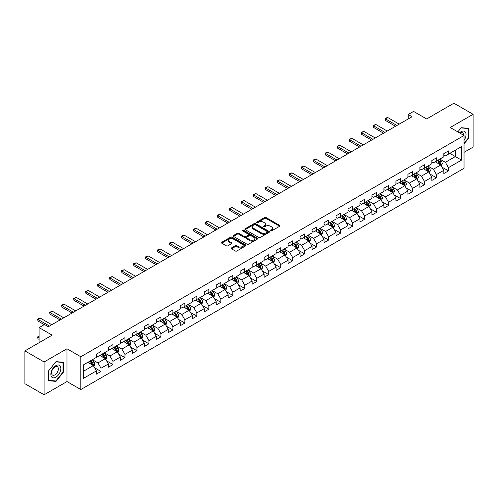 <?xml version="1.0" encoding="UTF-8"?>
<svg xmlns="http://www.w3.org/2000/svg" width="498" height="498" viewBox="0 0 498 498"><rect width="100%" height="100%" fill="white"/><g stroke="black" fill="none" stroke-linecap="round" stroke-linejoin="round"><path stroke-width="0.75" d="M270.601 230.879A0.747 0.43 0 0 0 271.659 230.879L279.664 226.254A1.064 0.616 0 0 0 279.982 225.818A1.064 0.616 0 0 0 279.664 225.382L266.1 217.551A1.064 0.616 0 0 0 264.587 217.551L256.582 222.17A0.747 0.43 0 0 0 256.364 222.475A0.747 0.43 0 0 0 256.582 222.78A0.747 0.43 0 0 0 257.634 222.78L258.674 222.183A3.411 1.967 0 0 1 263.498 222.183L264.631 222.836A3.411 1.967 0 0 1 265.627 224.231A3.411 1.967 0 0 1 264.631 225.625L263.591 226.223A0.747 0.43 0 0 0 263.374 226.528A0.747 0.43 0 0 0 263.591 226.833A0.747 0.43 0 0 0 264.65 226.833L265.683 226.229A3.411 1.967 0 0 1 270.507 226.229L271.64 226.883A3.411 1.967 0 0 1 272.636 228.277A3.411 1.967 0 0 1 271.64 229.671L270.601 230.269A0.747 0.43 0 0 0 270.383 230.574A0.747 0.43 0 0 0 270.601 230.879L270.601 230.269M231.495 247.929A1.064 0.616 0 0 0 231.184 248.365A1.064 0.616 0 0 0 231.495 248.801L235.305 250.998A1.064 0.616 0 0 0 236.811 250.998L245.707 245.863A1.064 0.616 0 0 0 246.018 245.427A1.064 0.616 0 0 0 245.707 244.991L232.136 237.154A1.064 0.616 0 0 0 230.63 237.154L221.735 242.289A1.064 0.616 0 0 0 221.423 242.725A1.064 0.616 0 0 0 221.735 243.161L226.335 245.819A1.064 0.616 0 0 0 227.841 245.819L231.645 243.622A1.064 0.616 0 0 0 231.962 243.186A1.064 0.616 0 0 0 231.645 242.75L229.366 241.43A2.851 1.643 0 0 1 228.532 240.266A2.851 1.643 0 0 1 230.294 238.747A2.851 1.643 0 0 1 233.4 239.102L242.333 244.263A2.851 1.643 0 0 1 243.167 245.427A2.851 1.643 0 0 1 241.406 246.946A2.851 1.643 0 0 1 238.299 246.591L236.811 245.732A1.064 0.616 0 0 0 235.305 245.732L231.495 247.929L231.495 248.801L235.305 246.616L235.305 245.732M464.036 152.338L473.1 147.109L473.1 114.297L453.902 103.211L426.637 118.954L413.583 111.415L408.204 114.515L412.045 116.737L48.325 326.725L44.484 324.509L39.105 327.616L39.105 342.686M44.098 361.978L44.098 394.79L66.987 381.574L66.987 348.762L44.098 361.978L24.9 350.891L52.166 335.154L39.105 327.616M66.987 348.762L80.807 356.742L464.036 135.493L464.036 168.299L80.807 389.554L80.807 356.742M473.1 114.297L450.217 127.507L464.036 135.493M258.748 237.459A1.064 0.616 0 0 0 260.255 237.459L269.15 232.323A1.064 0.616 0 0 0 269.462 231.887A1.064 0.616 0 0 0 269.15 231.452L255.58 223.621A1.064 0.616 0 0 0 254.073 223.621L245.178 228.756A1.064 0.616 0 0 0 244.867 229.192A1.064 0.616 0 0 0 245.178 229.628L258.748 237.459M242.875 231.041A0.747 0.43 0 0 1 243.634 231.147L243.634 230.257L257.429 238.225A1.064 0.616 0 0 1 257.74 238.66A1.064 0.616 0 0 1 257.429 239.09L248.533 244.225A1.064 0.616 0 0 1 247.027 244.225L233.456 236.394L237.266 234.216L237.266 233.325L233.456 235.523A1.064 0.616 0 0 0 233.145 235.959A1.064 0.616 0 0 0 233.456 236.394L233.456 235.523M237.266 234.216A1.064 0.616 0 0 1 238.772 234.216L238.772 233.325A1.064 0.616 0 0 0 237.266 233.325M238.772 233.325L244.275 236.5A1.064 0.616 0 0 0 245.782 236.5L248.309 235.044A1.064 0.616 0 0 0 248.62 234.608A1.064 0.616 0 0 0 248.309 234.172L242.576 230.867A0.747 0.43 0 0 1 242.358 230.562A0.747 0.43 0 0 1 242.819 230.163A0.747 0.43 0 0 1 243.634 230.257M44.098 394.79L24.9 383.703L24.9 350.891M94.595 367.767L101.007 371.464L101.007 368.227L108.383 363.976L108.383 367.207L112.99 364.548L112.99 361.311L120.36 357.054L120.36 360.291L124.967 357.632L124.967 354.395L132.344 350.138L132.344 353.375L136.95 350.716L136.95 347.48L144.32 343.222L144.32 346.459L148.933 343.801L148.933 340.564L156.304 336.306L156.304 339.543L160.91 336.878L160.91 333.641L168.287 329.39L168.287 332.627L172.893 329.962L172.893 326.725L180.264 322.474L180.264 325.711L184.87 323.046L184.87 319.809L192.247 315.551L192.247 318.788L196.853 316.13L196.853 312.893L204.224 308.636L204.224 311.873L208.836 309.214L208.836 305.977L216.207 301.72L216.207 304.957L220.813 302.298L220.813 299.061L228.19 294.804L228.19 298.041L232.796 295.382L232.796 292.145L240.167 287.888L240.167 291.125L244.773 288.46L244.773 285.223L252.15 280.972L252.15 284.209L256.756 281.544L256.756 278.307L264.127 274.049L264.127 277.286L268.739 274.628L268.739 271.391L276.11 267.133L276.11 270.37L280.716 267.712L280.716 264.475L288.093 260.217L288.093 263.454L292.7 260.796L292.7 257.559L300.07 253.301L300.07 256.538L304.676 253.88L304.676 250.643L312.053 246.386L312.053 249.623L316.66 246.958L316.66 243.721L324.03 239.47L324.03 242.707L328.643 240.042L328.643 236.805L336.013 232.547L336.013 235.784L340.62 233.126L340.62 229.889L347.996 225.631L347.996 228.868L352.603 226.21L352.603 222.973L359.973 218.715L359.973 221.952L364.586 219.294L364.586 216.057L371.956 211.799L371.956 215.036L376.563 212.378L376.563 209.141L383.933 204.883L383.933 208.12L388.546 205.456L388.546 202.219L395.916 197.967L395.916 201.204L400.523 198.54L400.523 195.303L407.899 191.045L407.899 194.282L412.506 191.624L412.506 188.387L419.876 184.129L419.876 187.366L424.489 184.708L424.489 181.471L431.859 177.213L431.859 180.45L436.466 177.792L436.466 174.555L443.843 170.297L443.843 173.534L448.449 170.876L448.449 167.639L461.503 160.101L461.503 146.617L455.359 150.166L455.359 156.553L461.503 160.101M101.007 371.464L96.4 374.129L96.4 370.892L83.347 378.43L83.347 364.947L96.4 357.408L96.4 354.171L101.007 351.513L101.007 354.75L108.383 350.492L108.383 347.255L112.99 344.597L112.99 347.834L120.36 343.576L120.36 340.339L124.967 337.681L124.967 340.918L132.344 336.66L132.344 333.423L136.95 330.759L136.95 333.996L144.32 329.744L144.32 326.507L148.933 323.843L148.933 327.08L156.304 322.822L156.304 319.591L160.91 316.927L160.91 320.164L168.287 315.906L168.287 312.669L172.893 310.011L172.893 313.248L180.264 308.99L180.264 305.753L184.87 303.095L184.87 306.332L192.247 302.074L192.247 298.837L196.853 296.179L196.853 299.416L204.224 295.158L204.224 291.921L208.836 289.263L208.836 292.494L216.207 288.242L216.207 285.005L220.813 282.341L220.813 285.578L228.19 281.326L228.19 278.089L232.796 275.425L232.796 278.662L240.167 274.404L240.167 271.167L244.773 268.509L244.773 271.746L252.15 267.488L252.15 264.251L256.756 261.593L256.756 264.83L264.127 260.572L264.127 257.335L268.739 254.677L268.739 257.914L276.11 253.656L276.11 250.419L280.716 247.761L280.716 250.998L288.093 246.74L288.093 243.503L292.7 240.839L292.7 244.076L300.07 239.824L300.07 236.587L304.676 233.923L304.676 237.16L312.053 232.902L312.053 229.665L316.66 227.007L316.66 230.244L324.03 225.986L324.03 222.749L328.643 220.091L328.643 223.328L336.013 219.07L336.013 215.833L340.62 213.175L340.62 216.412L347.996 212.154L347.996 208.917L352.603 206.259L352.603 209.496L359.973 205.238L359.973 202.001L364.586 199.337L364.586 202.574L371.956 198.322L371.956 195.085L376.563 192.421L376.563 195.658L383.933 191.4L383.933 188.163L388.546 185.505L388.546 188.742L395.916 184.484L395.916 181.247L400.523 178.589L400.523 181.826L407.899 177.568L407.899 174.331L412.506 171.673L412.506 174.91L419.876 170.652L419.876 167.415L424.489 164.757L424.489 167.994L431.859 163.736L431.859 160.499L436.466 157.835L436.466 161.072L443.843 156.82L443.843 153.583L448.449 150.919L448.449 154.156L461.503 146.617M99.781 355.46L105.308 358.653L97.938 362.911L92.404 359.718M96.4 355.634L97.938 356.524L101.007 354.75M97.938 362.911L101.007 368.227M105.308 358.653L108.383 363.976M111.757 348.544L117.291 351.737L109.915 355.989L104.387 352.802M108.383 348.718L109.915 349.608L112.99 347.834M109.915 355.989L112.99 361.311M117.291 351.737L120.36 357.054M123.741 341.628L129.268 344.815L121.898 349.073L116.37 345.88M120.36 341.802L121.898 342.692L124.967 340.918M121.898 349.073L124.967 354.395M129.268 344.815L132.344 350.138M135.724 334.706L141.251 337.899L133.881 342.157L128.347 338.964M132.344 334.886L133.881 335.77L136.95 333.996M133.881 342.157L136.95 347.48M141.251 337.899L144.32 343.222M147.701 327.79L153.228 330.983L145.858 335.241L140.33 332.048M144.32 327.97L145.858 328.854L148.933 327.08M145.858 335.241L148.933 340.564M153.228 330.983L156.304 336.306M159.684 320.874L165.212 324.067L157.841 328.325L152.307 325.132M156.304 321.054L157.841 321.938L160.91 320.164M157.841 328.325L160.91 333.641M165.212 324.067L168.287 329.39M171.661 313.958L177.195 317.151L169.818 321.409L164.29 318.216M168.287 314.132L169.818 315.022L172.893 313.248M169.818 321.409L172.893 326.725M177.195 317.151L180.264 322.474M183.644 307.042L189.172 310.235L181.801 314.487L176.273 311.3M180.264 307.216L181.801 308.106L184.87 306.332M181.801 314.487L184.87 319.809M189.172 310.235L192.247 315.551M195.627 300.126L201.155 303.313L193.784 307.571L188.25 304.378M192.247 300.3L193.784 301.19L196.853 299.416M193.784 307.571L196.853 312.893M201.155 303.313L204.224 308.636M207.604 293.204L213.138 296.397L205.761 300.655L200.233 297.462M204.224 293.384L205.761 294.268L208.836 292.494M205.761 300.655L208.836 305.977M213.138 296.397L216.207 301.72M219.587 286.288L225.115 289.481L217.744 293.739L212.21 290.546M216.207 286.468L217.744 287.352L220.813 285.578M217.744 293.739L220.813 299.061M225.115 289.481L228.19 294.804M231.564 279.372L237.098 282.565L229.721 286.823L224.193 283.63M228.19 279.552L229.721 280.436L232.796 278.662M229.721 286.823L232.796 292.145M237.098 282.565L240.167 287.888M243.547 272.456L249.075 275.649L241.704 279.907L236.177 276.714M240.167 272.63L241.704 273.52L244.773 271.746M241.704 279.907L244.773 285.223M249.075 275.649L252.15 280.972M255.53 265.54L261.058 268.733L253.687 272.985L248.153 269.798M252.15 265.714L253.687 266.604L256.756 264.83M253.687 272.985L256.756 278.307M261.058 268.733L264.127 274.049M267.507 258.624L273.041 261.817L265.664 266.069L260.137 262.876M264.127 258.798L265.664 259.688L268.739 257.914M265.664 266.069L268.739 271.391M273.041 261.817L276.11 267.133M279.49 251.702L285.018 254.895L277.647 259.153L272.113 255.96M276.11 251.882L277.647 252.766L280.716 250.998M277.647 259.153L280.716 264.475M285.018 254.895L288.093 260.217M291.467 244.786L297.001 247.979L289.624 252.237L284.097 249.044M288.093 244.966L289.624 245.85L292.7 244.076M289.624 252.237L292.7 257.559M297.001 247.979L300.07 253.301M303.45 237.87L308.978 241.063L301.607 245.321L296.08 242.128M300.07 238.05L301.607 238.934L304.676 237.16M301.607 245.321L304.676 250.643M308.978 241.063L312.053 246.386M315.433 230.954L320.961 234.147L313.591 238.405L308.057 235.212M312.053 231.128L313.591 232.018L316.66 230.244M313.591 238.405L316.66 243.721M320.961 234.147L324.03 239.47M327.41 224.038L332.944 227.231L325.568 231.483L320.04 228.296M324.03 224.212L325.568 225.102L328.643 223.328M325.568 231.483L328.643 236.805M332.944 227.231L336.013 232.547M339.393 217.122L344.921 220.315L337.551 224.567L332.023 221.373M336.013 217.296L337.551 218.186L340.62 216.412M337.551 224.567L340.62 229.889M344.921 220.315L347.996 225.631M351.37 210.206L356.904 213.393L349.528 217.651L344 214.457M347.996 210.38L349.528 211.264L352.603 209.496M349.528 217.651L352.603 222.973M356.904 213.393L359.973 218.715M363.353 203.284L368.881 206.477L361.511 210.735L355.983 207.542M359.973 203.464L361.511 204.348L364.586 202.574M361.511 210.735L364.586 216.057M368.881 206.477L371.956 211.799M375.336 196.368L380.864 199.561L373.494 203.819L367.96 200.626M371.956 196.548L373.494 197.432L376.563 195.658M373.494 203.819L376.563 209.141M380.864 199.561L383.933 204.883M387.313 189.452L392.847 192.645L385.471 196.903L379.943 193.71M383.933 189.632L385.471 190.516L388.546 188.742M385.471 196.903L388.546 202.219M392.847 192.645L395.916 197.967M399.296 182.536L404.824 185.729L397.454 189.987L391.926 186.794M395.916 182.71L397.454 183.6L400.523 181.826M397.454 189.987L400.523 195.303M404.824 185.729L407.899 191.045M411.28 175.62L416.807 178.813L409.431 183.065L403.903 179.878M407.899 175.794L409.431 176.684L412.506 174.91M409.431 183.065L412.506 188.387M416.807 178.813L419.876 184.129M423.256 168.704L428.784 171.891L421.414 176.149L415.886 172.955M419.876 168.878L421.414 169.768L424.489 167.994M421.414 176.149L424.489 181.471M428.784 171.891L431.859 177.213M435.24 161.782L440.767 164.975L433.397 169.233L427.863 166.039M431.859 161.962L433.397 162.846L436.466 161.072M433.397 169.233L436.466 174.555M440.767 164.975L443.843 170.297M449.831 153.359L455.359 156.553L445.374 162.317L439.846 159.123M443.843 155.046L445.374 155.93L448.449 154.156M445.374 162.317L448.449 167.639M66.987 381.574L80.807 389.554M408.204 114.515L408.204 118.954M83.347 371.334L93.325 365.569L87.797 362.376M93.325 365.569L96.4 370.892M442.037 167.172L448.449 170.876M430.054 174.088L436.466 177.792M418.071 181.004L424.489 184.708M406.094 187.92L412.506 191.624M394.111 194.836L400.523 198.54M382.134 201.758L388.546 205.456M370.151 208.674L376.563 212.378M358.168 215.59L364.586 219.294M346.191 222.506L352.603 226.21M334.208 229.422L340.62 233.126M322.231 236.338L328.643 240.042M310.248 243.261L316.66 246.958M298.265 250.177L304.676 253.88M286.288 257.093L292.7 260.796M274.305 264.008L280.716 267.712M262.328 270.924L268.739 274.628M250.345 277.84L256.756 281.544M238.361 284.763L244.773 288.46M226.385 291.679L232.796 295.382M214.401 298.595L220.813 302.298M202.418 305.511L208.836 309.214M190.441 312.427L196.853 316.13M178.458 319.343L184.87 323.046M166.481 326.265L172.893 329.962M154.498 333.181L160.91 336.878M142.515 340.097L148.933 343.801M130.538 347.013L136.95 350.716M118.555 353.929L124.967 357.632M106.578 360.845L112.99 364.548M464.036 143.922L468.606 138.239L468.606 128.353L461.198 127.693L457.818 131.895L461.042 127.911L468.226 128.552L468.226 138.127L464.036 143.337M48.592 380.727L56.006 381.393L63.414 372.174L63.414 362.289L56.006 361.629L48.592 370.848L48.592 380.727M468.226 138.014L468.606 138.239M63.028 371.95L63.414 372.174M55.222 380.939L56.006 381.393M270.9 230.985L271.64 230.555A3.411 1.967 0 0 0 272.636 229.167L272.636 228.277M265.627 224.231L265.627 225.115A3.411 1.967 0 0 1 264.631 226.509L263.89 226.932M279.664 225.382L279.664 226.254L266.1 218.435A1.064 0.616 0 0 0 264.587 218.435L256.881 222.886M269.138 232.336L255.58 224.505A1.064 0.616 0 0 0 254.073 224.505L245.19 229.634M267.264 232.193A0.747 0.43 0 0 0 267.482 231.887A0.747 0.43 0 0 0 267.264 231.582L255.356 224.71A0.747 0.43 0 0 0 254.297 224.71L253.208 225.339A3.411 1.967 0 0 0 252.206 226.733A3.411 1.967 0 0 0 253.208 228.128L261.35 232.827A3.411 1.967 0 0 0 266.175 232.827L267.264 232.193L267.264 233.083A0.747 0.43 0 0 0 267.482 232.778L267.482 231.887M252.206 226.733L252.206 227.617A3.411 1.967 0 0 0 253.208 229.012L253.208 228.128M267.264 233.083L266.175 233.711A3.411 1.967 0 0 1 261.35 233.711L253.208 229.012M238.772 234.216L244.275 237.39A1.064 0.616 0 0 0 245.782 237.39L248.309 235.934A1.064 0.616 0 0 0 248.62 235.498L248.62 234.608M243.634 231.147L257.416 239.102M249.984 239.799A2.851 1.643 0 0 0 253.09 240.154A2.851 1.643 0 0 0 254.852 238.635A2.851 1.643 0 0 0 254.017 237.471L250.868 235.654A1.064 0.616 0 0 0 249.361 235.654L246.84 237.11A1.064 0.616 0 0 0 246.522 237.546A1.064 0.616 0 0 0 246.84 237.982L249.984 239.799L249.984 240.69A2.851 1.643 0 0 0 253.09 241.044A2.851 1.643 0 0 0 254.852 239.519L254.852 238.635M246.522 237.546L246.522 238.436A1.064 0.616 0 0 0 246.84 238.872L246.84 237.982M249.984 240.69L246.84 238.872M243.167 245.427L243.167 246.311A2.851 1.643 0 0 1 241.406 247.836A2.851 1.643 0 0 1 238.299 247.475L236.811 246.616A1.064 0.616 0 0 0 235.305 246.616M228.532 240.266L228.532 241.156A2.851 1.643 0 0 0 229.366 242.321L229.366 241.43M231.645 242.75L231.645 243.622L229.366 242.321M245.707 244.991L245.707 245.863L232.136 238.044A1.064 0.616 0 0 0 230.63 238.044L221.747 243.167M441.371 166.027L442.286 163.724A2.876 1.662 -120 0 0 441.371 161.277L439.784 159.161M437.02 162.815L435.943 161.377M437.406 160.537L438.987 162.647A2.876 1.662 60 0 1 439.815 164.384L440.736 163.848A2.876 1.662 -120 0 0 439.908 162.118L438.327 160.001M437.605 160.418L439.361 162.765A1.469 0.847 60 0 1 439.628 163.213L440.736 163.848M396.912 125.471L385.458 118.854L385.458 120.448L385.035 118.611L386.187 117.945L387.761 117.522L399.222 124.139M395.53 126.268L385.458 120.448M387.761 117.522L385.458 118.854L385.035 118.611M464.036 140.368A7.059 4.077 120 0 0 465.369 137.871A7.059 4.077 120 0 0 464.927 131.621A7.059 4.077 120 0 0 459.517 132.879M467.747 128.279L468.226 128.552M463.545 135.207A4.831 2.789 120 0 0 462.549 132.773A4.831 2.789 120 0 0 459.947 133.128M55.851 377.185A7.059 4.077 120 0 0 60.843 368.539A7.059 4.077 120 0 0 55.851 365.656A7.059 4.077 120 0 0 50.858 374.303A7.059 4.077 120 0 0 55.851 377.185M54.942 374.845A4.831 2.789 120 0 0 58.098 370.587A4.831 2.789 120 0 0 57.357 366.709A4.831 2.789 120 0 0 54.942 366.951A4.831 2.789 120 0 0 51.786 371.209A4.831 2.789 120 0 0 52.527 375.081A4.831 2.789 120 0 0 54.942 374.845M48.667 370.78L55.851 361.847L63.028 362.488L63.028 372.062L55.851 380.995L48.667 380.354L48.655 370.773M62.555 362.214L63.028 362.488M429.394 172.943L430.309 170.646A2.876 1.662 -120 0 0 429.388 168.193L427.801 166.077M425.043 169.731L423.966 168.293M425.423 167.453L427.01 169.569A2.876 1.662 60 0 1 427.832 171.3L428.753 170.764A2.876 1.662 -120 0 0 427.931 169.034L426.344 166.917M425.622 167.334L427.384 169.681A1.469 0.847 60 0 1 427.651 170.129L428.753 170.764M417.411 179.859L418.326 177.562A2.876 1.662 -120 0 0 417.405 175.109L415.824 172.993M413.06 176.647L411.983 175.209M413.44 174.368L415.027 176.485A2.876 1.662 60 0 1 415.849 178.216L416.77 177.68A2.876 1.662 -120 0 0 415.948 175.95L414.361 173.833M413.645 174.25L415.4 176.597A1.469 0.847 60 0 1 415.668 177.045L416.77 177.68M384.935 132.387L373.475 125.77L373.475 127.37L373.052 125.527L375.778 124.444L387.239 131.055M383.553 133.184L373.475 127.37M375.778 124.444L373.475 125.77L373.052 125.527M372.952 139.303L361.498 132.686L361.498 134.286L361.075 132.443L363.801 131.36L375.255 137.971M371.57 140.1L361.498 134.286M363.801 131.36L361.498 132.686L361.075 132.443M405.434 186.781L406.343 184.478A2.876 1.662 -120 0 0 405.428 182.025L403.841 179.909M401.077 183.563L400 182.125M401.463 181.284L403.044 183.401A2.876 1.662 60 0 1 403.872 185.131L404.793 184.602A2.876 1.662 -120 0 0 403.965 182.866L402.384 180.755M401.662 181.166L403.424 183.519A1.469 0.847 60 0 1 403.685 183.961L404.793 184.602M393.451 193.697L394.366 191.394A2.876 1.662 -120 0 0 393.445 188.941L391.864 186.825M389.1 190.479L388.023 189.047M389.48 188.2L391.067 190.317A2.876 1.662 60 0 1 391.889 192.047L392.81 191.518A2.876 1.662 -120 0 0 391.988 189.788L390.401 187.671M389.679 188.088L391.44 190.435A1.469 0.847 60 0 1 391.708 190.877L392.81 191.518M381.468 200.613L382.383 198.31A2.876 1.662 -120 0 0 381.468 195.857L379.881 193.747M377.117 197.401L376.04 195.963M377.503 195.116L379.084 197.233A2.876 1.662 60 0 1 379.912 198.963L380.833 198.434A2.876 1.662 -120 0 0 380.005 196.704L378.424 194.587M377.702 195.004L379.457 197.351A1.469 0.847 60 0 1 379.725 197.793L380.833 198.434M360.975 146.219L349.515 139.608L349.515 141.202L349.092 139.359L351.818 138.276L363.279 144.893M359.593 147.016L349.515 141.202M351.818 138.276L349.515 139.608L349.092 139.359M348.992 153.135L337.532 146.524L337.532 148.118L337.109 146.281L339.835 145.192L351.295 151.809M347.61 153.938L337.532 148.118M339.835 145.192L337.532 146.524L337.109 146.281M337.009 160.057L325.555 153.44L325.555 155.034L325.132 153.197L326.283 152.531L327.858 152.108L339.319 158.725M335.627 160.854L325.555 155.034M327.858 152.108L325.555 153.44L325.132 153.197M369.491 207.529L370.406 205.226A2.876 1.662 -120 0 0 369.485 202.779L367.898 200.663M365.14 204.317L364.063 202.879M365.52 202.039L367.107 204.149A2.876 1.662 60 0 1 367.929 205.886L368.85 205.35A2.876 1.662 -120 0 0 368.028 203.62L366.441 201.503M365.719 201.92L367.48 204.267A1.469 0.847 60 0 1 367.742 204.715L368.85 205.35M325.032 166.973L313.572 160.356L313.572 161.95L313.149 160.113L314.3 159.447L315.875 159.024L327.335 165.641M323.65 167.77L313.572 161.95M315.875 159.024L313.572 160.356L313.149 160.113M357.508 214.445L358.423 212.142A2.876 1.662 -120 0 0 357.502 209.695L355.921 207.579M353.157 211.233L352.08 209.795M353.536 208.955L355.124 211.071A2.876 1.662 60 0 1 355.945 212.802L356.867 212.266A2.876 1.662 -120 0 0 356.045 210.536L354.458 208.419M353.742 208.836L355.497 211.183A1.469 0.847 60 0 1 355.765 211.631L356.867 212.266M313.049 173.889L301.595 167.272L301.595 168.872L301.172 167.029L303.898 165.94L315.352 172.557M311.667 174.686L301.595 168.872M303.898 165.94L301.595 167.272L301.172 167.029M345.531 221.361L346.44 219.064A2.876 1.662 -120 0 0 345.525 216.611L343.937 214.495M341.174 218.149L340.097 216.711M341.56 215.871L343.141 217.987A2.876 1.662 60 0 1 343.969 219.718L344.89 219.182A2.876 1.662 -120 0 0 344.062 217.452L342.481 215.335M341.759 215.752L343.514 218.099A1.469 0.847 60 0 1 343.782 218.547L344.89 219.182M301.072 180.805L289.612 174.188L289.612 175.788L289.189 173.945L290.34 173.279L291.915 172.862L303.375 179.473M299.69 181.602L289.612 175.788M291.915 172.862L289.612 174.188L289.189 173.945M333.548 228.283L334.463 225.98A2.876 1.662 -120 0 0 333.542 223.527L331.961 221.411M329.197 225.065L328.12 223.627M329.576 222.787L331.164 224.903A2.876 1.662 60 0 1 331.985 226.634L332.907 226.104A2.876 1.662 -120 0 0 332.085 224.368L330.498 222.257M329.776 222.668L331.537 225.015A1.469 0.847 60 0 1 331.805 225.463L332.907 226.104M289.089 187.721L277.629 181.11L277.629 182.704L277.205 180.861L279.932 179.778L291.392 186.395M287.707 188.518L277.629 182.704M279.932 179.778L277.629 181.11L277.205 180.861M321.565 235.199L322.48 232.896A2.876 1.662 -120 0 0 321.565 230.443L319.977 228.327M317.214 231.981L316.137 230.543M317.6 229.703L319.181 231.819A2.876 1.662 60 0 1 320.009 233.55L320.93 233.02A2.876 1.662 -120 0 0 320.102 231.29L318.521 229.173M317.799 229.59L319.554 231.937A1.469 0.847 60 0 1 319.822 232.379L320.93 233.02M277.106 194.637L265.652 188.026L265.652 189.62L265.229 187.777L267.955 186.694L279.415 193.311M275.724 195.44L265.652 189.62M267.955 186.694L265.652 188.026L265.229 187.777M309.588 242.115L310.503 239.812A2.876 1.662 -120 0 0 309.582 237.359L307.994 235.249M305.237 238.903L304.16 237.465M305.616 236.618L307.204 238.735A2.876 1.662 60 0 1 308.025 240.466L308.947 239.936A2.876 1.662 -120 0 0 308.125 238.206L306.538 236.089M305.816 236.506L307.577 238.853A1.469 0.847 60 0 1 307.839 239.295L308.947 239.936M265.129 201.559L253.669 194.942L253.669 196.536L253.245 194.699L255.972 193.61L267.432 200.227M263.747 202.356L253.669 196.536M255.972 193.61L253.669 194.942L253.245 194.699M297.605 249.031L298.52 246.728A2.876 1.662 -120 0 0 297.599 244.281L296.017 242.165M293.254 245.819L292.177 244.381M293.633 243.534L295.221 245.651A2.876 1.662 60 0 1 296.042 247.382L296.964 246.852A2.876 1.662 -120 0 0 296.142 245.122L294.555 243.005M293.839 243.422L295.594 245.769A1.469 0.847 60 0 1 295.862 246.217L296.964 246.852M253.146 208.475L241.686 201.858L241.686 203.452L241.269 201.615L243.995 200.526L255.449 207.143M251.764 209.272L241.686 203.452M243.995 200.526L241.686 201.858L241.269 201.615M285.628 255.947L286.537 253.644A2.876 1.662 -120 0 0 285.622 251.197L284.034 249.081M281.27 252.735L280.193 251.297M281.656 250.457L283.238 252.573A2.876 1.662 60 0 1 284.065 254.304L284.987 253.768A2.876 1.662 -120 0 0 284.159 252.038L282.578 249.921M281.856 250.338L283.611 252.685A1.469 0.847 60 0 1 283.879 253.133L284.987 253.768M241.169 215.391L229.709 208.774L229.709 210.374L229.285 208.531L232.012 207.442L243.472 214.059M239.787 216.188L229.709 210.374M232.012 207.442L229.709 208.774L229.285 208.531M273.645 262.863L274.56 260.566A2.876 1.662 -120 0 0 273.639 258.113L272.057 255.997M269.294 259.651L268.217 258.213M269.673 257.373L271.261 259.489A2.876 1.662 60 0 1 272.082 261.22L273.004 260.684A2.876 1.662 -120 0 0 272.182 258.954L270.595 256.837M269.872 257.254L271.634 259.601A1.469 0.847 60 0 1 271.902 260.049L273.004 260.684M229.186 222.307L217.726 215.69L217.726 217.29L217.302 215.447L218.454 214.781L220.029 214.364L231.489 220.975M227.804 223.104L217.726 217.29M220.029 214.364L217.726 215.69L217.302 215.447M261.662 269.779L262.577 267.482A2.876 1.662 -120 0 0 261.662 265.029L260.074 262.913M257.31 266.567L256.233 265.129M257.696 264.289L259.277 266.405A2.876 1.662 60 0 1 260.105 268.136L261.027 267.6A2.876 1.662 -120 0 0 260.199 265.87L258.618 263.753M257.896 264.17L259.651 266.517A1.469 0.847 60 0 1 259.919 266.965L261.027 267.6M217.203 229.223L205.749 222.606L205.749 224.206L205.325 222.363L206.477 221.697L208.052 221.28L219.506 227.897M215.821 230.02L205.749 224.206M208.052 221.28L205.749 222.606L205.325 222.363M249.685 276.701L250.6 274.398A2.876 1.662 -120 0 0 249.679 271.945L248.091 269.829M245.327 273.483L244.257 272.045M245.713 271.205L247.301 273.321A2.876 1.662 60 0 1 248.122 275.052L249.044 274.523A2.876 1.662 -120 0 0 248.222 272.792L246.635 270.675M245.912 271.093L247.674 273.439A1.469 0.847 60 0 1 247.936 273.881L249.044 274.523M205.226 236.139L193.766 229.528L193.766 231.122L193.342 229.279L196.069 228.196L207.529 234.813M203.844 236.942L193.766 231.122M196.069 228.196L193.766 229.528L193.342 229.279M237.702 283.617L238.617 281.314A2.876 1.662 -120 0 0 237.695 278.861L236.114 276.745M233.35 280.405L232.273 278.967M233.73 278.121L235.317 280.237A2.876 1.662 60 0 1 236.139 281.968L237.06 281.438A2.876 1.662 -120 0 0 236.239 279.708L234.651 277.591M233.936 278.009L235.691 280.355A1.469 0.847 60 0 1 235.959 280.797L237.06 281.438M193.243 243.061L181.782 236.444L181.782 238.038L181.365 236.201L182.517 235.535L184.092 235.112L195.546 241.729M191.861 243.858L181.782 238.038M184.092 235.112L181.782 236.444L181.365 236.201M225.725 290.533L226.634 288.23A2.876 1.662 -120 0 0 225.719 285.784L224.131 283.667M221.367 287.321L220.29 285.883M221.753 285.037L223.334 287.153A2.876 1.662 60 0 1 224.162 288.884L225.084 288.354A2.876 1.662 -120 0 0 224.256 286.624L222.674 284.507M221.952 284.924L223.708 287.271A1.469 0.847 60 0 1 223.976 287.713L225.084 288.354M181.266 249.977L169.806 243.36L169.806 244.954L169.382 243.117L170.534 242.451L172.109 242.028L183.569 248.645M179.878 250.774L169.806 244.954M172.109 242.028L169.806 243.36L169.382 243.117M213.742 297.449L214.657 295.146A2.876 1.662 -120 0 0 213.735 292.7L212.154 290.583M209.39 294.237L208.313 292.799M209.77 291.959L211.357 294.075A2.876 1.662 60 0 1 212.179 295.806L213.1 295.27A2.876 1.662 -120 0 0 212.279 293.54L210.691 291.423M209.969 291.84L211.731 294.187A1.469 0.847 60 0 1 211.999 294.635L213.1 295.27M169.283 256.893L157.822 250.276L157.822 251.876L157.399 250.033L158.551 249.367L160.126 248.944L171.586 255.561M167.901 257.69L157.822 251.876M160.126 248.944L157.822 250.276L157.399 250.033M201.758 304.365L202.674 302.068A2.876 1.662 -120 0 0 201.758 299.615L200.171 297.499M197.407 301.153L196.33 299.715M197.793 298.875L199.374 300.991A2.876 1.662 60 0 1 200.196 302.722L201.124 302.186A2.876 1.662 -120 0 0 200.296 300.456L198.714 298.339M197.992 298.756L199.748 301.103A1.469 0.847 60 0 1 200.015 301.551L201.124 302.186M157.3 263.809L145.846 257.192L145.846 258.792L145.422 256.949L148.149 255.866L159.603 262.477M155.918 264.606L145.846 258.792M148.149 255.866L145.846 257.192L145.422 256.949M189.782 311.281L190.697 308.984A2.876 1.662 -120 0 0 189.775 306.531L188.188 304.415M185.424 308.069L184.347 306.631M185.81 305.791L187.397 307.907A2.876 1.662 60 0 1 188.219 309.638L189.14 309.102A2.876 1.662 -120 0 0 188.319 307.372L186.731 305.255M186.009 305.672L187.771 308.019A1.469 0.847 60 0 1 188.032 308.467L189.14 309.102M145.323 270.725L133.862 264.108L133.862 265.708L133.439 263.865L134.591 263.199L136.166 262.782L147.626 269.393M143.941 271.522L133.862 265.708M136.166 262.782L133.862 264.108L133.439 263.865M177.798 318.203L178.714 315.9A2.876 1.662 -120 0 0 177.792 313.447L176.211 311.331M173.447 314.985L172.37 313.547M173.827 312.707L175.414 314.823A2.876 1.662 60 0 1 176.236 316.554L177.157 316.025A2.876 1.662 -120 0 0 176.336 314.294L174.748 312.178M174.032 312.588L175.788 314.941A1.469 0.847 60 0 1 176.055 315.383L177.157 316.025M133.34 277.641L121.879 271.03L121.879 272.624L121.462 270.781L124.189 269.698L135.643 276.315M131.958 278.444L121.879 272.624M124.189 269.698L121.879 271.03L121.462 270.781M165.822 325.119L166.73 322.816A2.876 1.662 -120 0 0 165.815 320.363L164.228 318.247M161.464 321.901L160.387 320.469M161.85 319.623L163.431 321.739A2.876 1.662 60 0 1 164.259 323.47L165.18 322.941A2.876 1.662 -120 0 0 164.352 321.21L162.771 319.094M162.049 319.511L163.805 321.857A1.469 0.847 60 0 1 164.072 322.299L165.18 322.941M121.363 284.557L109.902 277.946L109.902 279.54L109.479 277.703L110.631 277.037L112.206 276.614L123.666 283.231M119.974 285.36L109.902 279.54M112.206 276.614L109.902 277.946L109.479 277.703M153.838 332.035L154.754 329.732A2.876 1.662 -120 0 0 153.832 327.286L152.251 325.169M149.487 328.823L148.41 327.385M149.867 326.539L151.454 328.655A2.876 1.662 60 0 1 152.276 330.386L153.197 329.857A2.876 1.662 -120 0 0 152.376 328.126L150.788 326.009M150.066 326.427L151.828 328.773A1.469 0.847 60 0 1 152.095 329.215L153.197 329.857M109.379 291.479L97.919 284.862L97.919 286.456L97.496 284.619L98.648 283.953L100.223 283.53L111.683 290.147M107.998 292.276L97.919 286.456M100.223 283.53L97.919 284.862L97.496 284.619M141.855 338.951L142.77 336.648A2.876 1.662 -120 0 0 141.855 334.202L140.268 332.085M137.504 335.739L136.427 334.301M137.884 333.461L139.471 335.571A2.876 1.662 60 0 1 140.293 337.308L141.22 336.773A2.876 1.662 -120 0 0 140.392 335.042L138.811 332.925M138.089 333.343L139.845 335.689A1.469 0.847 60 0 1 140.112 336.138L141.22 336.773M97.396 298.395L85.942 291.778L85.942 293.378L85.519 291.535L88.246 290.446L99.7 297.063M96.014 299.192L85.942 293.378M88.246 290.446L85.942 291.778L85.519 291.535M129.878 345.867L130.787 343.57A2.876 1.662 -120 0 0 129.872 341.118L128.285 339.001M125.521 342.655L124.444 341.217M125.907 340.377L127.494 342.493A2.876 1.662 60 0 1 128.316 344.224L129.237 343.688A2.876 1.662 -120 0 0 128.416 341.958L126.828 339.841M126.106 340.259L127.868 342.605A1.469 0.847 60 0 1 128.129 343.054L129.237 343.688M85.419 305.311L73.959 298.694L73.959 300.294L73.536 298.451L76.262 297.368L87.723 303.979M84.038 306.108L73.959 300.294M76.262 297.368L73.959 298.694L73.536 298.451M117.895 352.783L118.81 350.486A2.876 1.662 -120 0 0 117.889 348.034L116.308 345.917M113.544 349.571L112.467 348.133M113.924 347.293L115.511 349.409A2.876 1.662 60 0 1 116.333 351.14L117.254 350.604A2.876 1.662 -120 0 0 116.432 348.874L114.845 346.757M114.123 347.174L115.885 349.521A1.469 0.847 60 0 1 116.152 349.97L117.254 350.604M73.436 312.227L61.976 305.61L61.976 307.21L61.559 305.367L62.711 304.701L64.286 304.284L75.74 310.895M72.054 313.024L61.976 307.21M64.286 304.284L61.976 305.61L61.559 305.367M105.918 359.705L106.827 357.402A2.876 1.662 -120 0 0 105.912 354.95L104.325 352.833M101.561 356.487L100.484 355.049M101.947 354.209L103.528 356.325A2.876 1.662 60 0 1 104.356 358.056L105.277 357.527A2.876 1.662 -120 0 0 104.449 355.79L102.868 353.68M102.146 354.09L103.901 356.444A1.469 0.847 60 0 1 104.169 356.885L105.277 357.527M61.459 319.143L49.999 312.532L49.999 314.126L49.576 312.283L52.302 311.2L63.763 317.817M60.071 319.94L49.999 314.126M52.302 311.2L49.999 312.532L49.576 312.283M93.935 366.621L94.85 364.318A2.876 1.662 -120 0 0 93.929 361.865L92.348 359.749M89.584 363.403L88.507 361.971M89.964 361.125L91.551 363.241A2.876 1.662 60 0 1 92.373 364.972L93.294 364.443A2.876 1.662 -120 0 0 92.472 362.712L90.885 360.596M90.163 361.013L91.925 363.359A1.469 0.847 60 0 1 92.192 363.801L93.294 364.443M39.105 336.555L38.016 337.183L39.105 337.812M38.016 338.777L37.593 337.202L38.016 337.183L38.016 338.777L39.105 339.406M37.593 336.941L39.105 336.175M49.476 326.059L38.016 319.448L38.016 321.042L37.593 319.206L38.744 318.539L40.319 318.116L51.78 324.733M44.254 324.646L38.016 321.042M40.319 318.116L38.016 319.448L37.593 319.206M271.64 230.555L271.64 229.671M263.591 226.833L263.591 226.223M264.631 226.509L264.631 225.625M256.582 222.78L256.582 222.17M264.587 218.435L264.587 217.551M266.1 218.435L266.1 217.551M245.178 229.628L245.178 228.756M254.073 224.505L254.073 223.621M255.58 224.505L255.58 223.621M269.15 232.323L269.15 231.452M261.35 233.711L261.35 232.827M266.175 233.711L266.175 232.827M244.275 237.39L244.275 236.5M245.782 237.39L245.782 236.5M248.309 235.934L248.309 235.044M257.429 239.09L257.429 238.225M236.811 246.616L236.811 245.732M238.299 247.475L238.299 246.591M221.735 243.161L221.735 242.289M230.63 238.044L230.63 237.154M232.136 238.044L232.136 237.154M440.481 164.813L442.268 163.78M439.908 162.118L441.371 161.277M437.86 163.3L438.987 162.647M428.504 171.729L430.291 170.696M427.931 169.034L429.388 168.193M425.883 170.216L427.01 169.569M416.521 178.645L418.308 177.618M415.948 175.95L417.405 175.109M413.9 177.132L415.027 176.485M404.544 185.561L406.324 184.534M403.965 182.866L405.428 182.025M401.923 184.048L403.044 183.401M392.561 192.483L394.348 191.45M391.988 189.788L393.445 188.941M389.94 190.971L391.067 190.317M380.578 199.399L382.364 198.366M380.005 196.704L381.468 195.857M377.957 197.887L379.084 197.233M368.601 206.315L370.388 205.282M368.028 203.62L369.485 202.779M365.98 204.803L367.107 204.149M356.618 213.231L358.404 212.198M356.045 210.536L357.502 209.695M353.997 211.718L355.124 211.071M344.641 220.147L346.421 219.12M344.062 217.452L345.525 216.611M342.02 218.634L343.141 217.987M332.658 227.063L334.444 226.036M332.085 224.368L333.542 223.527M330.037 225.55L331.164 224.903M320.675 233.985L322.461 232.952M320.102 231.29L321.565 230.443M318.054 232.466L319.181 231.819M308.698 240.901L310.484 239.868M308.125 238.206L309.582 237.359M306.077 239.389L307.204 238.735M296.715 247.817L298.501 246.784M296.142 245.122L297.599 244.281M294.094 246.305L295.221 245.651M284.738 254.733L286.518 253.7M284.159 252.038L285.622 251.197M282.117 253.221L283.238 252.573M272.755 261.649L274.541 260.622M272.182 258.954L273.639 258.113M270.134 260.137L271.261 259.489M260.771 268.565L262.558 267.538M260.199 265.87L261.662 265.029M258.151 267.053L259.277 266.405M248.795 275.481L250.581 274.454M248.222 272.792L249.679 271.945M246.174 273.968L247.301 273.321M236.811 282.403L238.598 281.37M236.239 279.708L237.695 278.861M234.191 280.891L235.317 280.237M224.828 289.319L226.615 288.286M224.256 286.624L225.719 285.784M222.214 287.807L223.334 287.153M212.851 296.235L214.638 295.202M212.279 293.54L213.735 292.7M210.231 294.723L211.357 294.075M200.868 303.151L202.655 302.124M200.296 300.456L201.758 299.615M198.248 301.639L199.374 300.991M188.891 310.067L190.678 309.04M188.319 307.372L189.775 306.531M186.271 308.555L187.397 307.907M176.908 316.983L178.695 315.956M176.336 314.294L177.792 313.447M174.288 315.471L175.414 314.823M164.925 323.905L166.712 322.872M164.352 321.21L165.815 320.363M162.304 322.393L163.431 321.739M152.948 330.821L154.735 329.788M152.376 328.126L153.832 327.286M150.328 329.309L151.454 328.655M140.965 337.737L142.752 336.704M140.392 335.042L141.855 334.202M138.344 336.225L139.471 335.571M128.988 344.653L130.769 343.62M128.416 341.958L129.872 341.118M126.368 343.141L127.494 342.493M117.005 351.569L118.792 350.542M116.432 348.874L117.889 348.034M114.384 350.057L115.511 349.409M105.022 358.485L106.809 357.458M104.449 355.79L105.912 354.95M102.401 356.973L103.528 356.325M93.045 365.408L94.832 364.374M92.472 362.712L93.929 361.865M90.424 363.895L91.551 363.241"/></g></svg>
